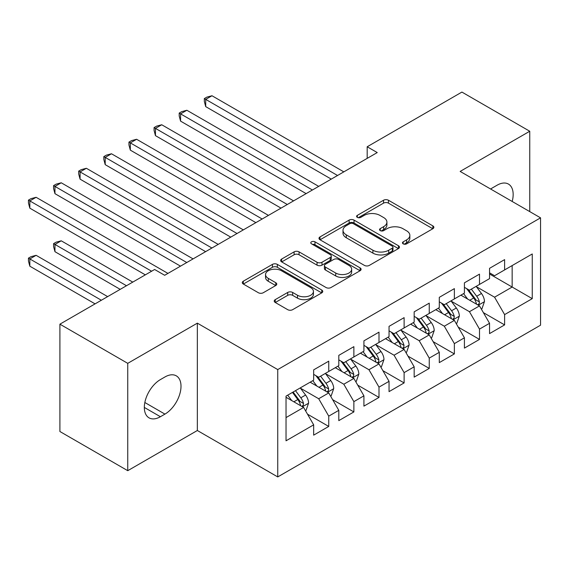 <?xml version="1.0" encoding="UTF-8"?>
<svg xmlns="http://www.w3.org/2000/svg" width="569" height="569" viewBox="0 0 569 569"><rect width="100%" height="100%" fill="white"/><g stroke="black" fill="none" stroke-linecap="round" stroke-linejoin="round"><path stroke-width="0.85" d="M403.186 243.852A2.44 1.408 0 0 0 406.636 243.852L432.845 228.724A3.485 2.013 0 0 0 433.863 227.301A3.485 2.013 0 0 0 432.845 225.879L388.449 200.245A3.485 2.013 0 0 0 383.52 200.245L357.318 215.374A2.44 1.408 0 0 0 356.599 216.369A2.44 1.408 0 0 0 357.318 217.372A2.44 1.408 0 0 0 360.767 217.372L364.16 215.409A11.16 6.444 0 0 1 379.943 215.409L383.641 217.55A11.16 6.444 0 0 1 386.913 222.102A11.16 6.444 0 0 1 383.641 226.661L380.248 228.617A2.44 1.408 0 0 0 379.537 229.613A2.44 1.408 0 0 0 380.248 230.609A2.44 1.408 0 0 0 383.705 230.609L387.098 228.653A11.16 6.444 0 0 1 402.88 228.653L406.579 230.786A11.16 6.444 0 0 1 409.844 235.346A11.16 6.444 0 0 1 406.579 239.905L403.186 241.861A2.44 1.408 0 0 0 402.468 242.856A2.44 1.408 0 0 0 403.186 243.852L403.186 241.861M275.254 299.628A3.485 2.013 0 0 0 274.23 301.058A3.485 2.013 0 0 0 275.254 302.48L287.708 309.671A3.485 2.013 0 0 0 292.637 309.671L321.741 292.871A3.485 2.013 0 0 0 322.758 291.442A3.485 2.013 0 0 0 321.741 290.019L277.352 264.393A3.485 2.013 0 0 0 272.416 264.393L243.312 281.193A3.485 2.013 0 0 0 242.294 282.615A3.485 2.013 0 0 0 243.312 284.038L258.362 292.729A3.485 2.013 0 0 0 263.291 292.729L275.745 285.538A3.485 2.013 0 0 0 276.769 284.109A3.485 2.013 0 0 0 275.745 282.686L268.284 278.383A9.332 5.384 0 0 1 265.552 274.571A9.332 5.384 0 0 1 271.313 269.592A9.332 5.384 0 0 1 281.477 270.766L310.702 287.637A9.332 5.384 0 0 1 313.434 291.442A9.332 5.384 0 0 1 307.68 296.421A9.332 5.384 0 0 1 297.509 295.254L292.637 292.445A3.485 2.013 0 0 0 287.708 292.445L275.254 299.628L275.254 302.48M127.748 363.342L127.748 470.684L197.343 430.505L197.343 323.156L127.748 363.342L59.909 324.174L154.626 269.486L164.676 275.289L377.24 152.57L367.19 146.766L367.19 158.374M197.343 323.156L277.743 369.573L540.55 217.842L540.55 325.191L277.743 476.922L277.743 369.573M529.746 211.604L529.746 131.247L460.15 171.425L540.55 217.842M529.746 131.247L461.907 92.078L367.19 146.766M364.402 265.389A3.485 2.013 0 0 0 369.338 265.389L398.442 248.589A3.485 2.013 0 0 0 399.459 247.159A3.485 2.013 0 0 0 398.442 245.737L354.046 220.111A3.485 2.013 0 0 0 349.117 220.111L320.013 236.91A3.485 2.013 0 0 0 318.996 238.333A3.485 2.013 0 0 0 320.013 239.762L364.402 265.389M312.481 244.378A2.44 1.408 0 0 1 314.956 244.727L314.956 241.825L360.092 267.878A3.485 2.013 0 0 1 361.109 269.301A3.485 2.013 0 0 1 360.092 270.73L330.987 287.53A3.485 2.013 0 0 1 326.058 287.53L281.662 261.896L281.662 259.051A3.485 2.013 0 0 0 280.645 260.474A3.485 2.013 0 0 0 281.662 261.896M281.662 259.051L294.116 251.861A3.485 2.013 0 0 1 299.052 251.861L317.054 262.252A3.485 2.013 0 0 0 321.99 262.252L330.248 257.487A3.485 2.013 0 0 0 331.272 256.064A3.485 2.013 0 0 0 330.248 254.635L311.506 243.817A2.44 1.408 0 0 1 310.788 242.821A2.44 1.408 0 0 1 312.296 241.519A2.44 1.408 0 0 1 314.956 241.825M489.546 273.981L512.157 287.039L512.157 265.567L532.257 253.966L504.618 269.919L504.618 259.62L489.546 268.326L489.546 278.625L479.496 284.429L479.496 274.13L464.418 282.829L464.418 293.127L454.368 298.931L454.368 288.632L439.296 297.338L439.296 307.637L429.246 313.441L429.246 303.142L414.168 311.84L414.168 322.139L404.118 327.943L404.118 317.644L389.047 326.35L389.047 336.649L378.997 342.453L378.997 332.154L363.918 340.852L363.918 351.151L353.868 356.955L353.868 346.656L338.797 355.362L338.797 365.661L328.747 371.465L328.747 361.166L313.668 369.864L313.668 380.163L286.029 396.124L286.029 440.804L313.668 424.844L303.618 407.44L286.029 397.283M532.257 253.966L532.257 298.647L504.618 314.6L494.568 297.196L476.353 286.676M483.394 312.644L504.618 324.899L504.618 314.6M504.618 324.899L489.546 333.605L489.546 323.306L479.496 329.102L469.446 311.698L451.231 301.179M458.265 327.147L479.496 339.409L479.496 329.102M479.496 339.409L464.418 348.107L464.418 337.808L454.368 343.612L444.318 326.208L426.103 315.688M433.137 341.656L454.368 353.911L454.368 343.612M454.368 353.911L439.296 362.617L439.296 352.318L429.246 358.114L419.197 340.71L400.981 330.191M408.016 356.158L429.246 368.413L429.246 358.114M429.246 368.413L414.168 377.119L414.168 366.82L404.118 372.624L394.068 355.22L375.853 344.7M382.887 370.668L404.118 382.923L404.118 372.624M404.118 382.923L389.047 391.628L389.047 381.33L378.997 387.126L368.947 369.722L350.732 359.203M357.766 385.17L378.997 397.425L378.997 387.126M378.997 397.425L363.918 406.131L363.918 395.832L353.868 401.636L343.818 384.224L325.603 373.712M332.637 399.68L353.868 411.935L353.868 401.636M353.868 411.935L338.797 420.64L338.797 410.341L328.747 416.138L318.697 398.734L300.482 388.214M307.516 414.182L328.747 426.437L328.747 416.138M328.747 426.437L313.668 435.143L313.668 424.844M313.668 374.366L318.697 377.261L328.747 371.465M286.029 417.589L303.618 407.44M338.797 359.857L343.818 362.759L353.868 356.955M318.697 398.734L328.747 392.93L310.155 382.197M338.797 410.341L328.747 392.93M363.918 345.355L368.947 348.256L378.997 342.453M343.818 384.224L353.868 378.428L335.276 367.688M363.918 395.832L353.868 378.428M389.047 330.845L394.068 333.747L404.118 327.943M368.947 369.722L378.997 363.918L360.405 353.185M389.047 381.33L378.997 363.918M414.168 316.343L419.197 319.245L429.246 313.441M394.068 355.22L404.118 349.416L385.526 338.676M414.168 366.82L404.118 349.416M439.296 301.833L444.318 304.735L454.368 298.931M419.197 340.71L429.246 334.906L410.654 324.174M439.296 352.318L429.246 334.906M464.418 287.331L469.446 290.233L479.496 284.429M444.318 326.208L454.368 320.404L435.776 309.664M464.418 337.808L454.368 320.404M489.546 272.821L494.568 275.723L504.618 269.919M469.446 311.698L479.496 305.894L460.904 295.162M489.546 323.306L479.496 305.894M59.909 324.174L59.909 431.515L127.748 470.684M197.343 430.505L277.743 476.922M494.568 297.196L512.157 287.039L532.257 298.647M512.178 201.462A22.739 13.13 120 0 0 508.451 184.079A22.739 13.13 120 0 0 497.086 185.209L492.562 187.82A22.739 13.13 120 0 0 490.663 189.043M160.408 379.587A22.739 13.13 120 0 0 145.55 399.623A22.739 13.13 120 0 0 149.035 417.845A22.739 13.13 120 0 0 160.408 416.721L164.932 414.111A22.739 13.13 120 0 0 179.783 394.068A22.739 13.13 120 0 0 176.298 375.846A22.739 13.13 120 0 0 164.932 376.977L160.408 379.587M404.161 244.193L406.579 242.799A11.16 6.444 0 0 0 409.844 238.247L409.844 235.346M386.913 222.102L386.913 225.004A11.16 6.444 0 0 1 383.641 229.563L381.223 230.957M432.796 228.752L388.449 203.147A3.485 2.013 0 0 0 383.52 203.147L358.292 217.714M398.392 248.61L354.046 223.012A3.485 2.013 0 0 0 349.117 223.012L320.062 239.784M392.276 248.162A2.44 1.408 0 0 0 392.987 247.159A2.44 1.408 0 0 0 392.276 246.164L353.306 223.667A2.44 1.408 0 0 0 349.857 223.667L346.279 225.737A11.16 6.444 0 0 0 343.007 230.289A11.16 6.444 0 0 0 346.279 234.848L372.915 250.225A11.16 6.444 0 0 0 388.698 250.225L392.276 248.162L392.276 251.064A2.44 1.408 0 0 0 392.987 250.061L392.987 247.159M343.007 230.289L343.007 233.19A11.16 6.444 0 0 0 346.279 237.75L346.279 234.848M392.276 251.064L388.698 253.127A11.16 6.444 0 0 1 372.915 253.127L346.279 237.75M281.712 261.925L294.116 254.763L294.116 251.861M331.272 256.064L331.272 258.966A3.485 2.013 0 0 1 330.248 260.389L321.99 265.154A3.485 2.013 0 0 1 317.054 265.154L299.052 254.763A3.485 2.013 0 0 0 294.116 254.763M314.956 244.727L360.042 270.752M335.738 273.042A9.332 5.384 0 0 0 345.902 274.208A9.332 5.384 0 0 0 351.663 269.229A9.332 5.384 0 0 0 348.932 265.424L338.633 259.478A3.485 2.013 0 0 0 333.704 259.478L325.44 264.251A3.485 2.013 0 0 0 324.415 265.673A3.485 2.013 0 0 0 325.44 267.096L335.738 273.042L335.738 275.944A9.332 5.384 0 0 0 345.902 277.11A9.332 5.384 0 0 0 351.663 272.131L351.663 269.229M324.415 265.673L324.415 268.575A3.485 2.013 0 0 0 325.44 269.998L325.44 267.096M335.738 275.944L325.44 269.998M313.434 291.442L313.434 294.344A9.332 5.384 0 0 1 307.68 299.322A9.332 5.384 0 0 1 297.509 298.156L292.637 295.339A3.485 2.013 0 0 0 287.708 295.339L275.296 302.509M265.552 274.571L265.552 277.473A9.332 5.384 0 0 0 268.284 281.285L268.284 278.383M275.702 285.56L268.284 281.285M321.691 292.893L277.352 267.295A3.485 2.013 0 0 0 272.416 267.295L243.361 284.066M481.353 309.116L481.957 308.768L484.468 301.513A9.417 5.434 -120 0 0 481.466 293.497L476.125 286.371M467.626 299.038L463.564 293.625M461.665 295.603L461.203 294.984M205.708 164.654L281.008 208.126L155.458 135.642L155.458 128.388L161.738 124.76L293.568 200.871M477.718 304.87L479.183 303.562L479.39 301.919A9.417 5.434 -120 0 0 476.694 296.25L471.352 289.13M468.308 289.571L474.902 298.369A4.794 2.767 60 0 1 475.769 299.827L479.39 301.919M466.651 288.618L473.678 297.992A9.417 5.434 60 0 1 476.374 303.654L476.559 304.202M337.538 175.487L205.708 99.376L211.988 95.748L343.818 171.859M331.258 179.114L205.708 106.631L205.708 99.376L204.328 98.579L206.839 97.128L211.988 95.748M205.708 106.631L204.328 101.481L204.328 98.579M456.231 323.626L456.836 323.277L459.347 316.023A9.417 5.434 -120 0 0 456.338 308L451.004 300.88M442.497 313.547L438.443 308.128M436.544 310.112L436.082 309.493M180.579 179.157L255.879 222.635L130.329 150.145L130.329 142.89L136.617 139.27L268.447 215.381M452.597 319.38L454.055 318.064L454.261 316.421A9.417 5.434 -120 0 0 451.566 310.759L446.231 303.633M443.18 304.081L449.773 312.879A4.794 2.767 60 0 1 450.648 314.337L454.261 316.421M441.523 303.121L448.55 312.502A9.417 5.434 60 0 1 451.245 318.163L451.437 318.711M431.103 338.128L431.707 337.78L434.218 330.525A9.417 5.434 -120 0 0 431.217 322.509L425.875 315.382M417.369 328.05L413.314 322.637M411.415 324.615L410.953 323.996M155.458 193.666L230.758 237.138L105.208 164.654L105.208 157.4L111.488 153.772L243.319 229.883M427.468 333.882L428.934 332.573L429.133 330.93A9.417 5.434 -120 0 0 426.444 325.262L421.103 318.142M418.059 318.583L424.652 327.381A4.794 2.767 60 0 1 425.52 328.839L429.133 330.93M416.401 317.63L423.428 327.004A9.417 5.434 60 0 1 426.124 332.666L426.309 333.214M312.417 189.996L180.579 113.878L186.867 110.258L318.697 186.369M306.129 193.624L180.579 121.133L180.579 113.878L179.199 113.082L181.71 111.631L186.867 110.258M180.579 121.133L179.199 115.984L179.199 113.082M287.288 204.499L154.078 127.591L156.589 126.14L161.738 124.76M155.458 135.642L154.078 130.493L154.078 127.591M405.981 352.638L406.586 352.289L409.097 345.034A9.417 5.434 -120 0 0 406.088 337.012L400.754 329.892M392.247 342.559L388.186 337.14M386.294 339.124L385.832 338.505M130.329 208.169L205.629 251.647L80.08 179.157L80.08 171.902L86.36 168.282L218.197 244.393M402.347 348.392L403.805 347.076L404.011 345.433A9.417 5.434 -120 0 0 401.316 339.771L395.981 332.645M392.93 333.093L399.523 341.891A4.794 2.767 60 0 1 400.398 343.349L404.011 345.433M391.273 332.132L398.3 341.514A9.417 5.434 60 0 1 400.996 347.175L401.188 347.723M380.853 367.14L381.458 366.792L383.968 359.537A9.417 5.434 -120 0 0 380.967 351.521L375.625 344.394M367.119 357.062L363.065 351.649M361.166 353.626L360.703 353.008M105.208 222.678L180.508 266.15L54.958 193.666L54.958 186.412L61.239 182.784L193.069 258.895M377.219 362.894L378.677 361.585L378.883 359.942A9.417 5.434 -120 0 0 376.187 354.274L370.853 347.154M367.809 347.595L374.402 356.393A4.794 2.767 60 0 1 375.27 357.851L378.883 359.942M366.151 346.642L373.179 356.016A9.417 5.434 60 0 1 375.874 361.678L376.059 362.225M262.167 219.008L128.95 142.094L131.46 140.643L136.617 139.27M130.329 150.145L128.95 144.995L128.95 142.094M237.038 233.51L103.828 156.603L106.339 155.152L111.488 153.772M105.208 164.654L103.828 159.505L103.828 156.603M355.732 381.643L356.329 381.301L358.847 374.046A9.417 5.434 -120 0 0 355.838 366.023L350.504 358.904M341.997 371.571L337.936 366.151M336.044 368.136L335.582 367.517M80.08 237.181L145.33 274.855L29.83 208.169L29.83 200.914L36.11 197.294L167.947 273.404M352.097 377.403L353.555 376.088L353.762 374.445A9.417 5.434 -120 0 0 351.066 368.783L345.732 361.656M342.68 362.104L349.274 370.903A4.794 2.767 60 0 1 350.148 372.361L353.762 374.445M341.023 361.144L348.05 370.526A9.417 5.434 60 0 1 350.746 376.187L350.938 376.735M211.91 248.02L78.7 171.105L81.211 169.654L86.36 168.282M80.08 179.157L78.7 174.007L78.7 171.105M330.603 396.152L331.208 395.804L333.719 388.549A9.417 5.434 -120 0 0 330.717 380.533L325.376 373.406M316.869 386.074L312.815 380.661M310.916 382.638L310.454 382.019M132.769 282.103L61.239 240.808L54.958 244.435L54.958 251.69L120.208 289.358M326.969 391.906L328.427 390.597L328.633 388.954A9.417 5.434 -120 0 0 325.937 383.286L320.603 376.166M317.559 376.607L324.152 385.405A4.794 2.767 60 0 1 325.02 386.863L328.633 388.954M315.902 375.654L322.929 385.028A9.417 5.434 60 0 1 325.617 390.69L325.809 391.237M54.958 251.69L53.578 246.541L53.578 243.639L126.489 285.73M53.578 243.639L56.089 242.188L61.239 240.808M186.788 262.522L53.578 185.615L56.089 184.164L61.239 182.784M54.958 193.666L53.578 188.517L53.578 185.615M305.482 410.654L306.079 410.313L308.597 403.058A9.417 5.434 -120 0 0 305.589 395.035L300.254 387.916M291.748 400.583L287.686 395.163M107.641 296.613L36.11 255.317L29.83 258.938L29.83 266.192L95.08 303.867M301.847 406.415L303.305 405.1L303.512 403.457A9.417 5.434 -120 0 0 300.816 397.795L295.475 390.668M293.12 392.034L299.024 399.915A4.794 2.767 60 0 1 299.899 401.373L303.512 403.457M292.466 392.411L297.8 399.538A9.417 5.434 60 0 1 300.496 405.199L300.688 405.74M29.83 266.192L28.45 261.043L28.45 258.141L101.36 300.24M28.45 258.141L30.961 256.69L36.11 255.317M151.61 271.228L28.45 200.117L30.961 198.666L36.11 197.294M29.83 208.169L28.45 203.019L28.45 200.117M406.579 242.799L406.579 239.905M380.248 230.609L380.248 228.617M383.641 229.563L383.641 226.661M357.318 217.372L357.318 215.374M383.52 203.147L383.52 200.245M388.449 203.147L388.449 200.245M432.845 228.724L432.845 225.879M320.013 239.762L320.013 236.91M349.117 223.012L349.117 220.111M354.046 223.012L354.046 220.111M398.442 248.589L398.442 245.737M372.915 253.127L372.915 250.225M388.698 253.127L388.698 250.225M299.052 254.763L299.052 251.861M317.054 265.154L317.054 262.252M321.99 265.154L321.99 262.252M330.248 260.389L330.248 257.487M360.092 270.73L360.092 267.878M287.708 295.339L287.708 292.445M292.637 295.339L292.637 292.445M297.509 298.156L297.509 295.254M275.745 285.538L275.745 282.686M243.312 284.038L243.312 281.193M272.416 267.295L272.416 264.393M277.352 267.295L277.352 264.393M321.741 292.871L321.741 290.019M144.327 407.44L160.408 416.721M144.839 402.511L164.932 414.111M478.316 305.212L484.411 301.698M476.694 296.25L481.466 293.497M469.745 300.268L473.678 297.992M453.187 319.721L459.283 316.2M451.566 310.759L456.338 308M444.617 314.771L448.55 312.502M428.066 334.223L434.161 330.71M426.444 325.262L431.217 322.509M419.495 329.273L423.428 327.004M402.937 348.733L409.033 345.212M401.316 339.771L406.088 337.012M394.367 343.783L398.3 341.514M377.816 363.235L383.904 359.722M376.187 354.274L380.967 351.521M369.238 358.285L373.179 356.016M352.688 377.745L358.783 374.224M351.066 368.783L355.838 366.023M344.117 372.795L348.05 370.526M327.566 392.247L333.654 388.734M325.937 383.286L330.717 380.533M318.989 387.297L322.929 385.028M302.438 406.757L308.533 403.236M300.816 397.795L305.589 395.035M293.867 401.806L297.8 399.538"/></g></svg>
